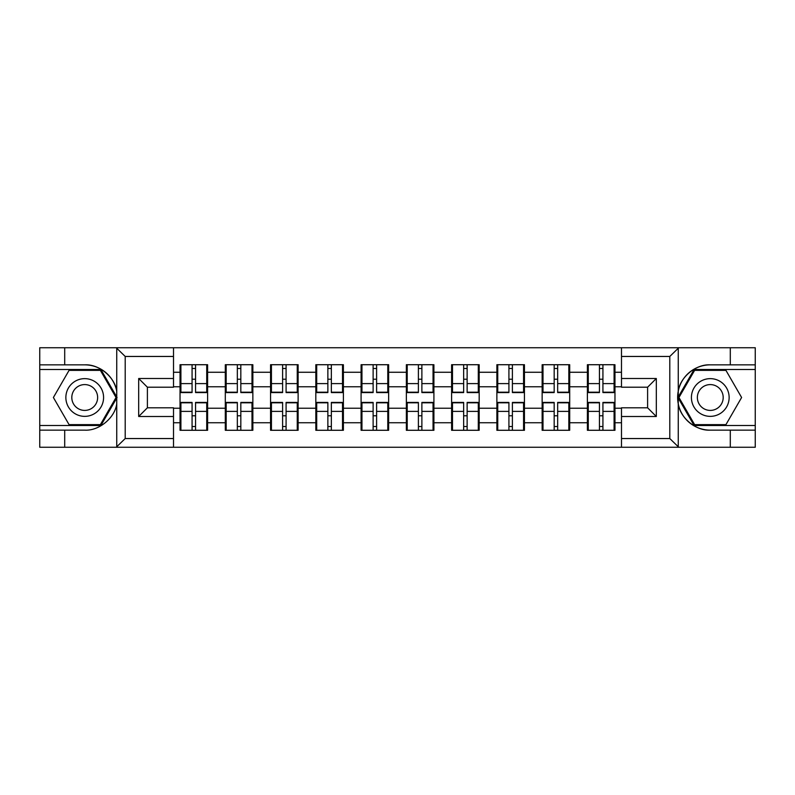 <?xml version="1.0" encoding="UTF-8"?>
<svg xmlns="http://www.w3.org/2000/svg" width="795" height="795" viewBox="0 0 795 795"><rect width="100%" height="100%" fill="white"/><g stroke="black" fill="none" stroke-linecap="round" stroke-linejoin="round"><path stroke-width="1.19" d="M668.784 447.257L755.25 447.257L755.25 369.496L694.115 369.496L677.946 397.5L694.115 425.504L755.25 425.504M173.509 447.257L621.491 447.257L621.491 407.795L647.607 407.795L647.607 387.205L621.491 387.205L621.491 347.743L173.509 347.743L173.509 387.205L147.393 387.205L147.393 407.795L173.509 407.795L173.509 447.257L116.229 447.257L125.203 438.552L173.509 438.552M116.229 447.257L39.75 447.257L39.75 430.145L64.703 430.145L64.703 447.257L126.216 447.257M614.962 415.924L614.098 415.924M588.27 415.924L587.396 415.924M587.396 379.076L588.27 379.076M614.098 379.076L614.962 379.076M614.962 375.3L614.098 375.3M588.27 375.3L587.396 375.3M587.396 419.7L588.27 419.7M614.098 419.7L614.962 419.7M569.697 415.924L568.832 415.924M543.005 415.924L542.14 415.924M542.14 379.076L543.005 379.076M568.832 379.076L569.697 379.076M569.697 375.3L568.832 375.3M543.005 375.3L542.14 375.3M542.14 419.7L543.005 419.7M568.832 419.7L569.697 419.7M524.442 415.924L523.567 415.924M497.75 415.924L496.875 415.924M496.875 379.076L497.75 379.076M523.567 379.076L524.442 379.076M524.442 375.3L523.567 375.3M497.75 375.3L496.875 375.3M496.875 419.7L497.75 419.7M523.567 419.7L524.442 419.7M479.176 415.924L478.302 415.924M452.484 415.924L451.61 415.924M451.61 379.076L452.484 379.076M478.302 379.076L479.176 379.076M479.176 375.3L478.302 375.3M452.484 375.3L451.61 375.3M451.61 419.7L452.484 419.7M478.302 419.7L479.176 419.7M433.911 415.924L433.046 415.924M407.219 415.924L406.354 415.924M406.354 379.076L407.219 379.076M433.046 379.076L433.911 379.076M433.911 375.3L433.046 375.3M407.219 375.3L406.354 375.3M406.354 419.7L407.219 419.7M433.046 419.7L433.911 419.7M388.646 415.924L387.781 415.924M361.954 415.924L361.089 415.924M361.089 379.076L361.954 379.076M387.781 379.076L388.646 379.076M388.646 375.3L387.781 375.3M361.954 375.3L361.089 375.3M361.089 419.7L361.954 419.7M387.781 419.7L388.646 419.7M343.39 415.924L342.516 415.924M316.698 415.924L315.824 415.924M315.824 379.076L316.698 379.076M342.516 379.076L343.39 379.076M343.39 375.3L342.516 375.3M316.698 375.3L315.824 375.3M315.824 419.7L316.698 419.7M342.516 419.7L343.39 419.7M298.125 415.924L297.25 415.924M271.433 415.924L270.558 415.924M270.558 379.076L271.433 379.076M297.25 379.076L298.125 379.076M298.125 375.3L297.25 375.3M271.433 375.3L270.558 375.3M270.558 419.7L271.433 419.7M297.25 419.7L298.125 419.7M252.86 415.924L251.995 415.924M226.168 415.924L225.303 415.924M225.303 379.076L226.168 379.076M251.995 379.076L252.86 379.076M252.86 375.3L251.995 375.3M226.168 375.3L225.303 375.3M225.303 419.7L226.168 419.7M251.995 419.7L252.86 419.7M621.491 372.259L614.962 372.259L614.962 364.716L587.396 364.716L587.396 386.767L569.697 386.767L569.697 408.233L587.396 408.233L587.396 386.767M621.491 422.741L614.962 422.741L614.962 430.284L587.396 430.284L587.396 422.741L569.697 422.741L569.697 430.284L542.14 430.284L542.14 422.741L524.442 422.741L524.442 430.284L496.875 430.284L496.875 422.741L479.176 422.741L479.176 430.284L451.61 430.284L451.61 422.741L433.911 422.741L433.911 430.284L406.354 430.284L406.354 422.741L388.646 422.741L388.646 430.284L361.089 430.284L361.089 422.741L343.39 422.741L343.39 430.284L315.824 430.284L315.824 422.741L298.125 422.741L298.125 430.284L270.558 430.284L270.558 422.741L252.86 422.741L252.86 430.284L225.303 430.284L225.303 422.741L207.604 422.741L207.604 430.284L180.038 430.284L180.038 422.741L173.509 422.741M173.509 372.259L180.038 372.259L180.038 386.767L173.509 386.767M587.396 372.259L569.697 372.259L569.697 364.716L542.14 364.716L542.14 372.259L524.442 372.259L524.442 364.716L496.875 364.716L496.875 372.259L479.176 372.259L479.176 364.716L451.61 364.716L451.61 372.259L433.911 372.259L433.911 364.716L406.354 364.716L406.354 372.259L388.646 372.259L388.646 364.716L361.089 364.716L361.089 372.259L343.39 372.259L343.39 364.716L315.824 364.716L315.824 372.259L298.125 372.259L298.125 364.716L270.558 364.716L270.558 372.259L252.86 372.259L252.86 364.716L225.303 364.716L225.303 372.259L207.604 372.259L207.604 364.716L180.038 364.716L180.038 372.259M587.396 408.233L587.396 422.741M569.697 408.233L569.697 422.741M569.697 372.259L569.697 386.767M524.442 408.233L542.14 408.233L542.14 386.767L524.442 386.767L524.442 422.741M542.14 408.233L542.14 422.741M542.14 372.259L542.14 386.767M524.442 372.259L524.442 386.767M479.176 408.233L496.875 408.233L496.875 386.767L479.176 386.767L479.176 422.741M496.875 408.233L496.875 422.741M496.875 372.259L496.875 386.767M479.176 372.259L479.176 386.767M433.911 408.233L451.61 408.233L451.61 386.767L433.911 386.767L433.911 422.741M451.61 408.233L451.61 422.741M451.61 372.259L451.61 386.767M433.911 372.259L433.911 386.767M388.646 408.233L406.354 408.233L406.354 386.767L388.646 386.767L388.646 422.741M406.354 408.233L406.354 422.741M406.354 372.259L406.354 386.767M388.646 372.259L388.646 386.767M343.39 408.233L361.089 408.233L361.089 386.767L343.39 386.767L343.39 422.741M361.089 408.233L361.089 422.741M361.089 372.259L361.089 386.767M343.39 372.259L343.39 386.767M298.125 408.233L315.824 408.233L315.824 386.767L298.125 386.767L298.125 422.741M315.824 408.233L315.824 422.741M315.824 372.259L315.824 386.767M298.125 372.259L298.125 386.767M252.86 408.233L270.558 408.233L270.558 386.767L252.86 386.767L252.86 422.741M270.558 408.233L270.558 422.741M270.558 372.259L270.558 386.767M252.86 372.259L252.86 386.767M207.604 408.233L225.303 408.233L225.303 386.767L207.604 386.767L207.604 422.741M225.303 408.233L225.303 422.741M225.303 372.259L225.303 386.767M207.604 372.259L207.604 386.767M207.604 415.924L206.73 415.924M180.902 415.924L180.038 415.924M180.038 379.076L180.902 379.076M206.73 379.076L207.604 379.076M207.604 375.3L206.73 375.3M180.902 375.3L180.038 375.3M180.038 419.7L180.902 419.7M206.73 419.7L207.604 419.7M173.509 408.233L180.038 408.233L180.038 386.767M180.038 408.233L180.038 422.741M126.216 347.743L39.75 347.743L39.75 425.504L100.885 425.504L117.054 397.5L100.885 369.496L39.75 369.496M621.491 386.767L614.962 386.767L614.962 408.233L621.491 408.233M614.962 408.233L614.962 422.741M614.962 372.259L614.962 386.767M206.73 364.716L206.73 392.571L195.56 392.571L195.56 364.716M192.072 364.716L192.072 392.571L180.902 392.571L180.902 364.716M192.072 368.483L195.56 368.483M195.56 379.225L192.072 379.225M180.902 430.284L180.902 402.429L192.072 402.429L192.072 430.284M195.56 430.284L195.56 402.429L206.73 402.429L206.73 430.284M195.56 426.517L192.072 426.517M192.072 415.775L195.56 415.775M75.296 381.163A18.861 18.861 0 0 0 68.39 406.931A18.861 18.861 0 0 0 94.148 413.837A18.861 18.861 0 0 0 101.054 388.069A18.861 18.861 0 0 0 75.296 381.163M78.268 386.32A12.909 12.909 0 0 0 73.538 403.959A12.909 12.909 0 0 0 91.177 408.68A12.909 12.909 0 0 0 95.907 391.041A12.909 12.909 0 0 0 78.268 386.32M116.05 397.5L100.389 424.629L69.056 424.629L53.394 397.5L69.056 370.371L100.389 370.371L116.05 397.5M719.704 381.163A18.861 18.861 0 0 0 693.946 388.069A18.861 18.861 0 0 0 700.852 413.837A18.861 18.861 0 0 0 726.61 406.931A18.861 18.861 0 0 0 719.704 381.163M716.732 386.32A12.909 12.909 0 0 0 699.093 391.041A12.909 12.909 0 0 0 703.823 408.68A12.909 12.909 0 0 0 721.462 403.959A12.909 12.909 0 0 0 716.732 386.32M725.944 424.629L694.611 424.629L678.95 397.5L694.611 370.371L725.944 370.371L741.606 397.5L725.944 424.629M64.703 430.145L84.727 430.145C98.948 431.039 114.877 417.941 116.746 403.82L116.746 391.18C114.877 377.059 98.948 363.961 84.727 364.855L39.75 364.855M39.75 430.145L39.75 425.504M173.509 356.448L125.203 356.448L116.229 347.743L64.703 347.743L64.703 364.855M116.229 347.743L173.509 347.743M84.727 364.855A32.645 32.645 0 0 1 116.746 391.18L116.746 347.991M147.393 387.205L138.688 378.5L173.509 378.5M173.509 416.5L138.688 416.5L147.393 407.795M621.491 347.743L678.771 347.743L669.797 356.448L621.491 356.448M730.297 364.855L730.297 347.743L755.25 347.743L755.25 364.855L710.273 364.855C696.052 363.961 680.122 377.059 678.254 391.18L678.254 403.82C680.122 417.941 696.052 431.039 710.273 430.145L755.25 430.145M678.771 347.743L730.297 347.743M755.25 364.855L755.25 369.496M621.491 438.552L669.797 438.552L678.771 447.257L730.297 447.257L730.297 430.145M678.771 447.257L621.491 447.257M710.273 430.145A32.645 32.645 0 0 1 677.638 397.5A32.645 32.645 0 0 1 710.273 364.855M647.607 407.795L656.312 416.5L621.491 416.5M621.491 378.5L656.312 378.5L647.607 387.205M251.995 364.716L251.995 392.571L240.825 392.571L240.825 364.716M237.337 364.716L237.337 392.571L226.168 392.571L226.168 364.716M237.337 368.483L240.825 368.483M240.825 379.225L237.337 379.225M297.25 364.716L297.25 392.571L286.081 392.571L286.081 364.716M282.603 364.716L282.603 392.571L271.433 392.571L271.433 364.716M282.603 368.483L286.081 368.483M286.081 379.225L282.603 379.225M342.516 364.716L342.516 392.571L331.346 392.571L331.346 364.716M327.868 364.716L327.868 392.571L316.698 392.571L316.698 364.716M327.868 368.483L331.346 368.483M331.346 379.225L327.868 379.225M387.781 364.716L387.781 392.571L376.611 392.571L376.611 364.716M373.123 364.716L373.123 392.571L361.954 392.571L361.954 364.716M373.123 368.483L376.611 368.483M376.611 379.225L373.123 379.225M433.046 364.716L433.046 392.571L421.877 392.571L421.877 364.716M418.389 364.716L418.389 392.571L407.219 392.571L407.219 364.716M418.389 368.483L421.877 368.483M421.877 379.225L418.389 379.225M226.168 430.284L226.168 402.429L237.337 402.429L237.337 430.284M240.825 430.284L240.825 402.429L251.995 402.429L251.995 430.284M240.825 426.517L237.337 426.517M237.337 415.775L240.825 415.775M271.433 430.284L271.433 402.429L282.603 402.429L282.603 430.284M286.081 430.284L286.081 402.429L297.25 402.429L297.25 430.284M286.081 426.517L282.603 426.517M282.603 415.775L286.081 415.775M316.698 430.284L316.698 402.429L327.868 402.429L327.868 430.284M331.346 430.284L331.346 402.429L342.516 402.429L342.516 430.284M331.346 426.517L327.868 426.517M327.868 415.775L331.346 415.775M361.954 430.284L361.954 402.429L373.123 402.429L373.123 430.284M376.611 430.284L376.611 402.429L387.781 402.429L387.781 430.284M376.611 426.517L373.123 426.517M373.123 415.775L376.611 415.775M407.219 430.284L407.219 402.429L418.389 402.429L418.389 430.284M421.877 430.284L421.877 402.429L433.046 402.429L433.046 430.284M421.877 426.517L418.389 426.517M418.389 415.775L421.877 415.775M478.302 364.716L478.302 392.571L467.132 392.571L467.132 364.716M463.654 364.716L463.654 392.571L452.484 392.571L452.484 364.716M463.654 368.483L467.132 368.483M467.132 379.225L463.654 379.225M452.484 430.284L452.484 402.429L463.654 402.429L463.654 430.284M467.132 430.284L467.132 402.429L478.302 402.429L478.302 430.284M467.132 426.517L463.654 426.517M463.654 415.775L467.132 415.775M523.567 364.716L523.567 392.571L512.397 392.571L512.397 364.716M508.919 364.716L508.919 392.571L497.75 392.571L497.75 364.716M508.919 368.483L512.397 368.483M512.397 379.225L508.919 379.225M497.75 430.284L497.75 402.429L508.919 402.429L508.919 430.284M512.397 430.284L512.397 402.429L523.567 402.429L523.567 430.284M512.397 426.517L508.919 426.517M508.919 415.775L512.397 415.775M568.832 364.716L568.832 392.571L557.663 392.571L557.663 364.716M554.175 364.716L554.175 392.571L543.005 392.571L543.005 364.716M554.175 368.483L557.663 368.483M557.663 379.225L554.175 379.225M543.005 430.284L543.005 402.429L554.175 402.429L554.175 430.284M557.663 430.284L557.663 402.429L568.832 402.429L568.832 430.284M557.663 426.517L554.175 426.517M554.175 415.775L557.663 415.775M614.098 364.716L614.098 392.571L602.928 392.571L602.928 364.716M599.44 364.716L599.44 392.571L588.27 392.571L588.27 364.716M599.44 368.483L602.928 368.483M602.928 379.225L599.44 379.225M588.27 430.284L588.27 402.429L599.44 402.429L599.44 430.284M602.928 430.284L602.928 402.429L614.098 402.429L614.098 430.284M602.928 426.517L599.44 426.517M599.44 415.775L602.928 415.775M192.072 383.617L180.902 383.617M192.072 392.193L180.902 392.193M206.73 383.617L195.56 383.617M206.73 392.193L195.56 392.193M195.56 411.383L206.73 411.383M195.56 402.807L206.73 402.807M180.902 411.383L192.072 411.383M180.902 402.807L192.072 402.807M116.746 447.009L116.746 403.82M125.203 356.448L125.203 438.552M138.688 416.5L138.688 378.5M678.254 347.991L678.254 391.18M678.254 403.82L678.254 447.009M669.797 438.552L669.797 356.448M656.312 378.5L656.312 416.5M237.337 383.617L226.168 383.617M237.337 392.193L226.168 392.193M251.995 383.617L240.825 383.617M251.995 392.193L240.825 392.193M282.603 383.617L271.433 383.617M282.603 392.193L271.433 392.193M297.25 383.617L286.081 383.617M297.25 392.193L286.081 392.193M327.868 383.617L316.698 383.617M327.868 392.193L316.698 392.193M342.516 383.617L331.346 383.617M342.516 392.193L331.346 392.193M373.123 383.617L361.954 383.617M373.123 392.193L361.954 392.193M387.781 383.617L376.611 383.617M387.781 392.193L376.611 392.193M418.389 383.617L407.219 383.617M418.389 392.193L407.219 392.193M433.046 383.617L421.877 383.617M433.046 392.193L421.877 392.193M240.825 411.383L251.995 411.383M240.825 402.807L251.995 402.807M226.168 411.383L237.337 411.383M226.168 402.807L237.337 402.807M286.081 411.383L297.25 411.383M286.081 402.807L297.25 402.807M271.433 411.383L282.603 411.383M271.433 402.807L282.603 402.807M331.346 411.383L342.516 411.383M331.346 402.807L342.516 402.807M316.698 411.383L327.868 411.383M316.698 402.807L327.868 402.807M376.611 411.383L387.781 411.383M376.611 402.807L387.781 402.807M361.954 411.383L373.123 411.383M361.954 402.807L373.123 402.807M421.877 411.383L433.046 411.383M421.877 402.807L433.046 402.807M407.219 411.383L418.389 411.383M407.219 402.807L418.389 402.807M463.654 383.617L452.484 383.617M463.654 392.193L452.484 392.193M478.302 383.617L467.132 383.617M478.302 392.193L467.132 392.193M467.132 411.383L478.302 411.383M467.132 402.807L478.302 402.807M452.484 411.383L463.654 411.383M452.484 402.807L463.654 402.807M508.919 383.617L497.75 383.617M508.919 392.193L497.75 392.193M523.567 383.617L512.397 383.617M523.567 392.193L512.397 392.193M512.397 411.383L523.567 411.383M512.397 402.807L523.567 402.807M497.75 411.383L508.919 411.383M497.75 402.807L508.919 402.807M554.175 383.617L543.005 383.617M554.175 392.193L543.005 392.193M568.832 383.617L557.663 383.617M568.832 392.193L557.663 392.193M557.663 411.383L568.832 411.383M557.663 402.807L568.832 402.807M543.005 411.383L554.175 411.383M543.005 402.807L554.175 402.807M599.44 383.617L588.27 383.617M599.44 392.193L588.27 392.193M614.098 383.617L602.928 383.617M614.098 392.193L602.928 392.193M602.928 411.383L614.098 411.383M602.928 402.807L614.098 402.807M588.27 411.383L599.44 411.383M588.27 402.807L599.44 402.807"/></g></svg>
